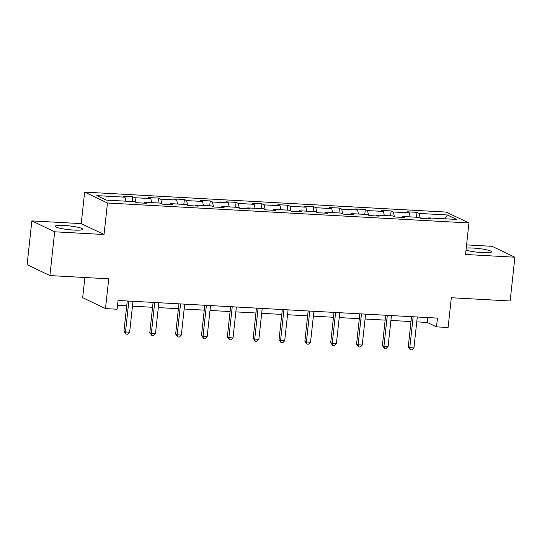 <?xml version="1.0" encoding="UTF-8"?>
<svg xmlns="http://www.w3.org/2000/svg" width="542" height="542" viewBox="0 0 542 542"><rect width="100%" height="100%" fill="white"/><g stroke="black" fill="none" stroke-linecap="round" stroke-linejoin="round"><path stroke-width="0.81" d="M73.753 230.065A13.868 1.89 6.2 0 0 82.73 229.266A13.868 1.89 6.2 0 0 64.132 225.472A13.868 1.89 6.2 0 0 55.155 226.271A13.868 1.89 6.2 0 0 73.753 230.065M466.012 250.072A13.868 1.89 6.2 0 0 482.624 252.64A13.868 1.89 6.2 0 0 491.601 251.847A13.868 1.89 6.2 0 0 473.003 248.053A13.868 1.89 6.2 0 0 466.228 248.08M84.87 277.504L82.682 297.693L105.494 308.588L117.086 309.231L118.041 300.471L437.455 318.107L436.5 326.867L448.099 327.503L451.33 297.741L510.144 300.986L514.9 257.213L492.089 246.319L466.574 244.909M31.856 220.906L27.1 264.679L49.911 275.573L54.667 231.8L104.037 234.523L107.465 203.006L84.647 192.112L81.225 223.629L31.856 220.906L54.667 231.8M107.465 203.006L468.952 222.965L446.141 212.071L84.647 192.112M447.394 214.984L419.23 213.426L416.981 212.349L407.042 211.8L409.291 212.877L393.384 211.997L391.134 210.926L381.195 210.377L383.445 211.448L367.544 210.574L365.294 209.497L355.349 208.948L357.605 210.025L341.697 209.144L339.448 208.074L329.509 207.525L331.758 208.595L315.851 207.722L313.601 206.644L303.662 206.095L305.912 207.173L290.011 206.292L287.755 205.215L277.816 204.666L280.065 205.743L264.164 204.862L261.915 203.792L251.976 203.243L254.225 204.314L238.317 203.44L236.068 202.362L226.129 201.814L228.378 202.891L212.478 202.01L210.221 200.933L200.283 200.384L202.532 201.461L186.631 200.581L184.382 199.51L174.436 198.961L176.692 200.032L160.784 199.158L158.535 198.081L148.596 197.532L150.845 198.609L134.938 197.728L132.688 196.658L122.749 196.109L124.999 197.18L96.835 195.628L106.212 200.1L134.375 201.658L136.625 202.728L146.564 203.277L144.314 202.207L160.215 203.081L162.465 204.158L172.41 204.707L170.154 203.629L186.062 204.51L188.311 205.587L198.25 206.136L196.001 205.059L211.908 205.94L214.158 207.01L224.097 207.559L221.847 206.488L237.748 207.362L239.998 208.44L249.943 208.988L247.694 207.911L263.595 208.792L265.844 209.862L275.783 210.411L273.534 209.341L289.442 210.215L291.691 211.292L301.63 211.841L299.38 210.763L315.281 211.644L317.537 212.721L327.476 213.27L325.227 212.193L341.128 213.074L343.377 214.144L353.316 214.693L351.067 213.623L366.975 214.497L369.224 215.574L379.163 216.123L376.914 215.045L392.814 215.926L395.071 217.003L405.009 217.552L402.76 216.475L418.661 217.356L420.91 218.426L430.856 218.975L428.6 217.904L456.764 219.456L447.394 214.984L444.989 218.805M143.799 203.128L144.314 202.207M134.938 197.728L135.913 202.39M150.845 198.609L151.679 202.613M169.646 204.551L170.154 203.629M160.784 199.158L161.76 203.819M176.692 200.032L177.525 204.036M195.493 205.98L196.001 205.059M186.631 200.581L187.6 205.249M202.532 201.461L203.372 205.465M221.332 207.41L221.847 206.488M212.478 202.01L213.446 206.671M228.378 202.891L229.212 206.895M247.179 208.833L247.694 207.911M238.317 203.44L239.293 208.101M254.225 204.314L255.058 208.318M273.026 210.262L273.534 209.341M264.164 204.862L265.133 209.524M280.065 205.743L280.905 209.747M298.872 211.692L299.38 210.763M290.011 206.292L290.979 210.953M305.912 207.173L306.745 211.177M324.712 213.114L325.227 212.193M315.851 207.722L316.826 212.383M331.758 208.595L332.592 212.6M350.559 214.544L351.067 213.623M341.697 209.144L342.666 213.805M357.605 210.025L358.438 214.029M376.405 215.967L376.914 215.045M367.544 210.574L368.513 215.235M383.445 211.448L384.278 215.452M402.245 217.396L402.76 216.475M393.384 211.997L394.359 216.665M409.291 212.877L410.125 216.881M428.092 218.826L428.6 217.904M419.23 213.426L420.206 218.087M105.494 308.588L108.725 278.825L49.911 275.573M468.952 222.965L465.531 254.483L514.9 257.213M416.757 321.867L427.252 322.449L436.5 326.867M117.512 305.349L126.713 305.857M132.472 306.176L152.559 307.28M158.311 307.599L178.406 308.71M184.158 309.028L204.246 310.132M210.005 310.451L230.093 311.562M235.845 311.88L255.939 312.991M261.691 313.31L281.786 314.414M287.538 314.733L307.626 315.844M313.378 316.162L333.472 317.273M339.224 317.585L359.319 318.696M365.071 319.014L385.159 320.126M390.918 320.444L411.005 321.548M124.999 197.18L125.832 201.184M427.78 317.578L427.252 322.449M416.981 212.349L416.452 217.234M391.134 210.926L390.606 215.804M365.294 209.497L364.759 214.375M339.448 208.074L338.919 212.952M313.601 206.644L313.073 211.522M287.755 205.215L287.226 210.093M261.915 203.792L261.386 208.67M236.068 202.362L235.54 207.24M210.221 200.933L209.693 205.818M184.382 199.51L183.846 204.388M158.535 198.081L158.007 202.959M132.688 196.658L132.16 201.536M104.037 234.523L81.225 223.629M411.534 316.677L408.248 346.934L409.786 347.673L413.146 316.765M413.932 347.896L411.981 349.888L410.321 349.793L409.786 347.673L413.932 347.896L417.286 316.995M410.321 349.793L408.248 346.934M385.687 315.254L382.401 345.505L383.946 346.243L387.3 315.342M388.086 346.474L386.134 348.459L384.474 348.364L383.946 346.243L388.086 346.474L391.446 315.573M384.474 348.364L382.401 345.505M359.847 313.825L356.561 344.082L358.099 344.814L361.46 313.913M362.239 345.044L360.288 347.029L358.635 346.941L358.099 344.814L362.239 345.044L365.599 314.143M358.635 346.941L356.561 344.082M334.001 312.395L330.715 342.652L332.253 343.391L335.613 312.49M336.399 343.614L334.448 345.606L332.788 345.511L332.253 343.391L336.399 343.614L339.753 312.714M332.788 345.511L330.715 342.652M308.154 310.972L304.868 341.223L306.413 341.961L309.767 311.061M310.552 342.192L308.601 344.177L306.941 344.089L306.413 341.961L310.552 342.192L313.913 311.291M306.941 344.089L304.868 341.223M282.314 309.543L279.028 339.8L280.566 340.532L283.927 309.631M284.706 340.762L282.755 342.747L281.102 342.659L280.566 340.532L284.706 340.762L288.066 309.861M281.102 342.659L279.028 339.8M256.468 308.12L253.182 338.371L254.72 339.109L258.08 308.208M258.866 339.339L256.915 341.325L255.255 341.23L254.72 339.109L258.866 339.339L262.22 308.432M255.255 341.23L253.182 338.371M230.621 306.691L227.335 336.948L228.88 337.68L232.233 306.779M233.019 337.91L231.068 339.895L229.408 339.807L228.88 337.68L233.019 337.91L236.373 307.009M229.408 339.807L227.335 336.948M204.781 305.261L201.488 335.518L203.033 336.257L206.387 305.349M207.173 336.48L205.222 338.472L203.568 338.377L203.033 336.257L207.173 336.48L210.533 305.58M203.568 338.377L201.488 335.518M178.935 303.838L175.649 334.089L177.187 334.827L180.547 303.927M181.333 335.058L179.375 337.043L177.722 336.948L177.187 334.827L181.333 335.058L184.687 304.157M177.722 336.948L175.649 334.089M153.088 302.409L149.802 332.666L151.347 333.398L154.7 302.497M155.486 333.628L153.535 335.613L151.875 335.525L151.347 333.398L155.486 333.628L158.84 302.727M151.875 335.525L149.802 332.666M127.241 300.979L123.955 331.237L125.5 331.975L128.854 301.074M129.64 332.199L127.688 334.19L126.029 334.096L125.5 331.975L129.64 332.199L133 301.298M126.029 334.096L123.955 331.237"/></g></svg>

